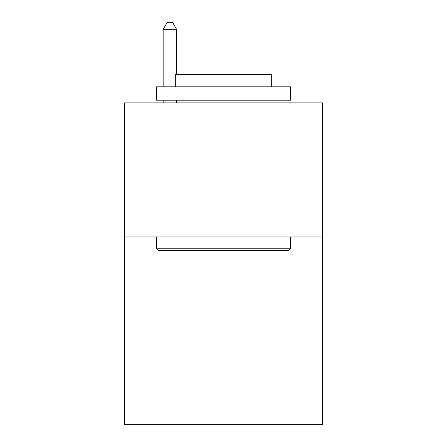 <?xml version="1.0" encoding="UTF-8"?>
<svg xmlns="http://www.w3.org/2000/svg" width="447" height="447" viewBox="0 0 447 447"><rect width="100%" height="100%" fill="white"/><g stroke="black" fill="none" stroke-linecap="round" stroke-linejoin="round"><path stroke-width="0.67" d="M322.706 236.96L322.706 424.65L124.294 424.65L124.294 102.894L322.706 102.894L322.706 236.96L124.294 236.96M158.076 250.365L156.467 248.755L290.533 248.755L288.924 250.365L158.076 250.365M290.533 86.807L290.533 100.212L156.467 100.212L156.467 86.807L290.533 86.807M175.235 86.807L175.235 74.476L271.765 74.476L271.765 86.807M290.533 236.96L290.533 248.755M156.467 236.96L156.467 248.755M259.964 100.212L259.964 102.894M187.036 100.212L187.036 102.894M176.576 74.476L176.576 29.323L163.172 29.323L163.172 86.807M163.172 100.212L163.172 102.894M176.576 100.212L176.576 102.894M163.172 29.323L167.195 22.35L172.553 22.35L176.576 29.323"/></g></svg>
